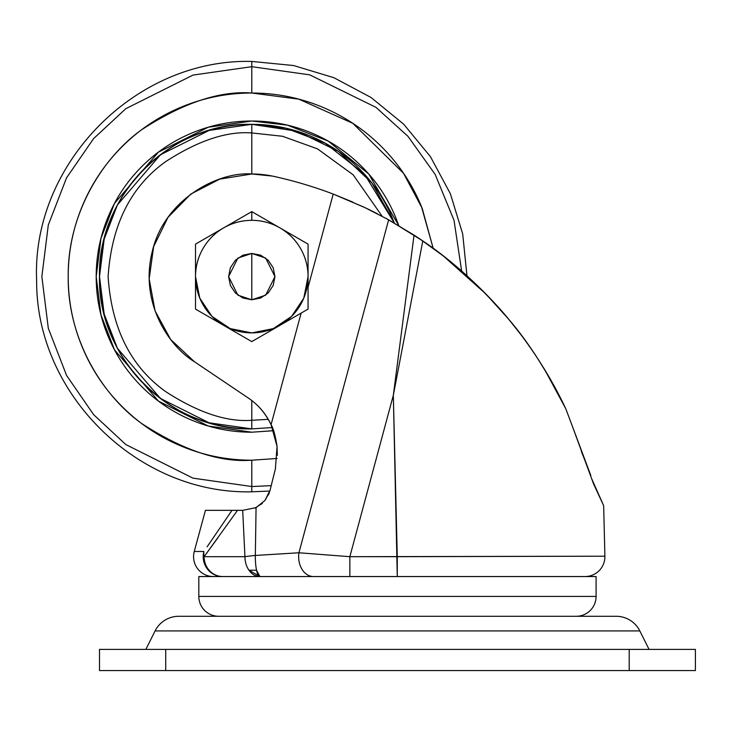 <?xml version="1.0" encoding="UTF-8"?>
<svg xmlns="http://www.w3.org/2000/svg" width="732" height="732" viewBox="0 0 732 732"><rect width="100%" height="100%" fill="white"/><g stroke="black" fill="none" stroke-linecap="round" stroke-linejoin="round"><path stroke-width="1.1" d="M223.763 227.808A56.282 56.282 0 0 1 251.79 220.332L251.79 211.63L195.508 244.122L195.508 309.105L251.79 341.597L308.062 309.105L308.062 276.614L303.78 298.153L291.583 316.407L273.32 328.613L251.79 332.895L230.251 328.613L211.987 316.407L199.79 298.153L195.508 276.614C195.508 266.585 198.006 257.225 203.011 248.532C208.016 239.849 214.851 232.977 223.525 227.945L223.763 227.808C232.447 222.83 241.78 220.332 251.79 220.332C261.791 220.332 271.133 222.83 279.807 227.808L251.79 211.63L223.763 227.808M251.79 299.791L237.882 295.152L228.613 276.614L237.882 258.076L251.79 253.437L251.79 299.791L251.79 253.437L265.689 258.076L274.958 276.614L265.689 295.152L251.79 299.791L260.656 298.025L268.168 293.001L273.192 285.48L274.958 276.614L273.192 267.747L268.168 260.226L260.656 255.203L251.79 253.437L242.914 255.203L235.402 260.226L230.379 267.747L228.613 276.614L230.379 285.48L235.402 293.001L242.914 298.025L251.79 299.791M308.062 244.122L308.062 276.614L308.062 244.122L280.045 227.945C288.719 232.977 295.554 239.849 300.559 248.532C305.564 257.225 308.062 266.585 308.062 276.614A56.282 56.282 0 0 1 251.79 332.895A56.282 56.282 0 0 1 195.508 276.614L195.508 309.105L251.79 341.597L308.062 309.105L308.062 276.614A56.282 56.282 0 0 0 280.045 227.945L308.062 244.122M251.79 211.63L251.79 220.332A56.282 56.282 0 0 1 279.807 227.808L251.79 211.63M195.508 276.614A56.282 56.282 0 0 1 223.525 227.945L195.508 244.122L195.508 276.614M272.341 427.534L251.826 428.897L209.142 422.812L160.418 398.446L117.413 348.276L104.182 314.101L99.497 276.614L104.182 239.126L117.413 204.951L160.418 154.791L209.142 130.424L251.79 124.33L209.142 130.424L160.418 154.791L117.413 204.951L104.182 239.126L99.497 276.614L104.182 314.101L117.413 348.276L160.418 398.446L209.142 422.812L251.79 428.897L272.341 427.534L251.79 428.897L251.79 420.278L268.269 419.335L251.79 420.278L251.79 400.56L251.79 428.897C231.596 428.897 212.17 425.036 193.513 417.304C174.847 409.581 158.387 398.574 144.103 384.3C129.82 370.017 118.822 353.547 111.09 334.89C103.368 316.233 99.497 296.808 99.497 276.614C99.497 256.42 103.368 236.994 111.09 218.337C118.822 199.68 129.82 183.21 144.103 168.936C158.387 154.653 174.847 143.646 193.513 135.923C212.17 128.191 231.596 124.33 251.79 124.33L286.038 128.228L325.246 143.216L364.509 174.216L394.319 222.995L364.509 174.216L325.246 143.216L286.038 128.228L251.79 124.33L251.79 132.95L282.461 136.262L317.514 148.861L353.208 174.866L382.159 216.269L353.208 174.866L317.514 148.861L282.461 136.262L251.79 132.95L251.79 173.987L219.646 179.148L190.732 194.126L167.967 217.395L153.638 246.629L149.182 278.874L155.056 310.899L170.657 339.474L194.428 361.718L248.157 397.933L194.428 361.718C169.778 346.913 139.428 303.798 152.128 252.101C163.822 199.827 217.614 171.398 251.79 173.987A102.626 102.626 0 0 1 272.368 176.073A423.489 423.489 0 0 1 333.206 194.062L308.062 287.365L333.206 194.062L364.079 207.183L388.646 219.792L298.93 552.77L255.34 555.46A19.865 4.557 90 0 0 256.548 570.219L257.399 573.348A19.865 4.557 90 0 1 256.548 570.219A19.865 4.557 90 0 0 259.887 576.551L256.548 570.219L248.944 570.219L259.887 576.551A19.865 14.951 -90 0 1 248.944 570.219A19.865 14.951 -90 0 1 244.936 556.686L242.695 510.341L205.436 510.341L231.989 510.341L207.092 546.859M222.555 576.551C216.516 576.386 211.612 573.76 207.851 568.663L207.129 568.663C211.072 573.76 216.224 576.386 222.555 576.551A19.865 19.343 -90 0 1 207.129 568.663A19.865 19.343 -90 0 1 203.889 551.48L194.264 551.48L203.889 551.48A19.865 16.122 33.9 0 0 204.118 556.686L244.936 556.686L204.118 556.686L237.516 510.341L204.118 556.686A19.865 16.122 -146.1 0 1 203.889 551.48A19.865 19.343 90 0 0 207.129 568.663L207.851 568.663A19.865 18.437 -90 0 1 204.118 556.686A19.865 18.437 90 0 0 207.851 568.663A19.865 18.437 90 0 0 222.555 576.551M258.78 575.956L259.878 576.551M198.82 596.415L596.086 596.415L596.086 576.551L198.82 576.551L198.82 596.415A19.865 19.865 0 0 0 218.676 616.28A19.865 19.865 0 0 1 198.82 596.415L198.82 576.551L596.086 576.551L596.086 596.415L198.82 596.415M576.221 616.28A19.865 19.865 0 0 0 596.086 596.415A19.865 19.865 0 0 1 576.221 616.28M213.433 576.551A19.865 19.865 0 0 1 194.264 551.48A19.865 19.865 0 0 0 213.433 576.551M585.042 576.551A19.865 19.865 0 0 0 604.897 556.201L397.275 556.686L397.275 576.551L393.331 395.298L349.85 556.686L604.897 556.201L603.662 505.702L604.897 556.201A19.865 19.865 0 0 1 585.042 576.551M581.437 451.571L590.614 474.949L571.957 425.164M591.639 478.637L603.662 505.702L593.533 483.834L571.939 425.109L590.614 474.949M497.156 305.994L485.737 293.834L443.199 255.861L418.96 238.33L388.646 219.792L422.785 240.929C452.687 261.031 481.171 286.962 508.228 318.722C529.327 343.363 548.533 373.402 565.836 408.859C553.831 383.312 538.862 358.598 520.937 334.725L513.617 325.328M508.301 318.813L513.745 325.475M521.303 335.238L520.937 334.725C499.892 306.488 473.979 280.2 443.199 255.861L427.79 244.415M388.646 219.792L298.93 552.77L255.34 555.46L256.072 507.605L264.966 500.478L270.044 490.275L275.388 468.892L277.053 446.419L271.078 424.661L301.127 313.113L303.753 311.594M365.231 207.732L333.206 194.062L364.079 207.183L377.456 213.799M508.411 318.942L508.228 318.722C480.439 286.377 451.955 260.446 422.785 240.929L393.331 395.298L414.047 235.091L386.048 218.365M377.236 213.689L368.361 209.242M590.825 475.709L590.633 475.004M565.79 408.749L544.901 369.999M520.726 334.442L509.39 320.113M508.127 318.594L485.911 294.017M485.325 293.422L466.97 275.808L485.664 293.77M275.397 468.873L277.053 446.419C275.378 435.659 273.384 428.403 271.078 424.661C265.89 413.644 258.259 404.732 248.157 397.933C257.838 404.357 265.478 413.269 271.078 424.661C273.393 428.421 275.388 435.677 277.053 446.419L275.388 468.892L270.044 490.275L264.966 500.478L256.072 507.605L242.695 510.341L244.936 556.686A19.865 14.951 90 0 0 248.944 570.219L256.548 570.219A19.865 4.557 -90 0 1 255.34 555.46A19.865 1.583 176 0 0 244.936 556.686A19.865 1.583 -4 0 1 255.34 555.46L256.072 507.605L242.695 510.341M261.278 504.22L262.404 503.232M333.206 194.062A423.489 423.489 0 0 0 272.368 176.073L251.79 173.987L251.79 124.33C271.984 124.33 291.409 128.191 310.066 135.923C328.723 143.646 345.193 154.653 359.467 168.936C373.75 183.21 384.748 199.68 392.48 218.337L394.328 223.004L371.847 182.936L338.459 151.405L297.183 131.257L251.79 124.33C170.419 122.226 97.402 195.234 99.497 276.614C97.402 357.994 170.428 431.002 251.79 428.897M307.385 309.499L301.127 313.113L271.078 424.661L277.044 446.282M521.358 335.32L520.937 334.725C538.862 358.598 553.831 383.312 565.836 408.859L571.939 425.109L565.836 408.859C547.39 371.728 528.184 341.688 508.228 318.722M393.331 395.298L397.275 556.686L349.85 556.686L393.331 395.298L422.785 240.929L414.047 235.091L393.331 395.298M269.33 492.645L265.011 500.432L270.044 490.275M277.327 455.322L277.053 446.419M333.335 194.108L352.769 202.05M368.05 209.087L374.18 212.124M298.93 552.77L349.85 556.686L349.85 576.551L349.85 556.686L298.93 552.77A19.865 14.832 90 0 0 313.47 576.551A19.865 14.832 -90 0 1 298.93 552.77M217.88 537.8L204.118 556.686M237.516 510.341L231.989 510.341M262.285 503.342L254.937 508.127L262.349 503.287M264.957 500.496L269.358 492.563L268.388 494.997M269.532 492.069L269.843 491.044L251.79 491.803L251.79 486.542L271.206 485.645L251.79 486.542L251.79 491.803C138.385 494.64 36.069 394.374 36.646 280.914C31.22 164.435 135.237 58.331 251.79 61.433L251.79 93.028L298.839 99.159L352.76 123.296L403.524 173.274L422.199 208.327L433.17 248.294M422.538 240.764L414.312 235.265M269.367 492.572L268.635 494.439M155.083 630.92L639.823 630.92A26.48 26.48 0 0 0 616.134 616.28L178.773 616.28A26.48 26.48 0 0 0 155.083 630.92L145.851 649.385L155.083 630.92A26.48 26.48 0 0 1 178.773 616.28L616.134 616.28A26.48 26.48 0 0 1 639.823 630.92L155.083 630.92M649.055 649.385L639.823 630.92L649.055 649.385M629.191 670.567L695.4 670.567L695.4 649.385L695.4 670.567L629.191 670.567L629.191 649.385L695.4 649.385L165.716 649.385L629.191 649.385L629.191 670.567L165.716 670.567L629.191 670.567M99.497 670.567L165.716 670.567L165.716 649.385L165.716 670.567L99.497 670.567L99.497 649.385L165.716 649.385L99.497 649.385L99.497 670.567M273.558 430.681L251.79 432.209L208.217 425.987L158.432 401.09L114.494 349.841L100.979 314.916L96.194 276.614L100.979 238.312L114.494 203.395L158.432 152.137L208.217 127.24L251.79 121.018C272.423 121.018 292.269 124.971 311.329 132.867C330.388 140.754 347.215 152 361.809 166.594C376.404 181.179 387.64 198.006 395.536 217.075L398.794 225.612L368.763 174.015L328.183 141.066L287.402 125.154L251.79 121.018C231.156 121.018 211.301 124.971 192.242 132.867C173.182 140.754 156.355 152 141.761 166.594C127.176 181.179 115.931 198.006 108.034 217.075C100.138 236.134 96.194 255.98 96.194 276.614C96.194 297.247 100.138 317.093 108.034 336.162C115.931 355.221 127.176 372.048 141.761 386.642C156.355 401.228 173.182 412.473 192.242 420.369C211.301 428.266 231.156 432.209 251.79 432.209L273.567 430.709M433.207 248.322L421.394 206.36C412.079 183.869 398.812 164.014 381.601 146.803C364.39 129.582 344.534 116.324 322.043 107C299.553 97.685 276.129 93.028 251.79 93.028C227.442 93.028 204.027 97.685 181.527 107C159.036 116.324 139.19 129.582 121.97 146.803C104.758 164.014 91.491 183.869 82.176 206.36C72.861 228.851 68.204 252.266 68.204 276.614C68.204 300.962 72.861 324.377 82.176 346.867C91.491 369.358 104.758 389.214 121.97 406.434C139.19 423.645 159.036 436.913 181.527 446.227C204.027 455.542 227.442 460.199 251.79 460.199C219.875 462.651 183.156 450.409 141.633 423.48C102.206 395.317 67.472 338.934 68.204 276.614C67.472 214.293 102.206 157.92 141.633 129.747C183.156 102.819 219.875 90.576 251.79 93.028L251.79 66.685L193.001 75.085L125.831 108.675L93.623 138.577L66.557 177.821L48.312 224.944L41.852 276.614L48.312 328.293L66.557 375.406L93.623 414.651L125.831 444.562L193.001 478.152L251.79 486.542L251.79 460.199L277.135 458.47L251.79 460.199L251.79 486.542L193.001 478.152L125.831 444.562L93.623 414.651L66.557 375.406L48.312 328.293L41.852 276.614L48.312 224.944L66.557 177.821L93.623 138.577L125.831 108.675L193.001 75.085L251.79 66.685L309.718 74.838L375.974 107.357L407.953 136.317L435.156 174.399L454.032 220.341L461.645 271.087L454.032 220.341L435.156 174.399L407.953 136.317L375.974 107.357L309.718 74.838L251.79 66.685L251.79 61.433L293.669 65.541L333.948 77.729L371.087 97.521L403.661 124.165L430.425 156.648L450.363 193.706L462.697 233.947L466.97 275.818M251.79 420.278C226.819 422.199 198.079 412.619 165.588 391.547C130.717 366.595 111.566 328.284 108.116 276.614C111.566 224.944 130.717 186.633 165.588 161.68C198.079 140.608 226.819 131.028 251.79 132.95C226.819 131.028 198.079 140.608 165.588 161.68C130.717 186.633 111.566 224.944 108.116 276.614C111.566 328.284 130.717 366.595 165.588 391.547C198.079 412.619 226.819 422.199 251.79 420.278M144.103 384.3C158.387 398.574 174.847 409.581 193.513 417.304M194.264 551.48L205.436 510.341"/></g></svg>
